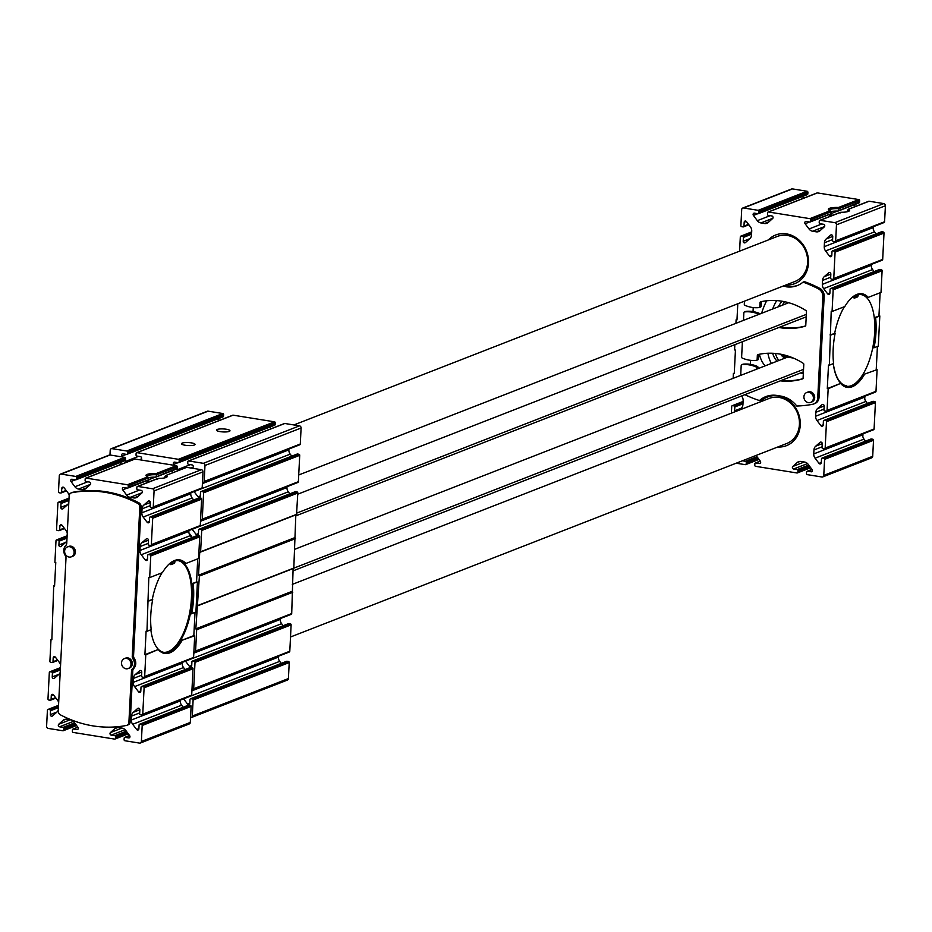 <?xml version="1.0" encoding="UTF-8"?>
<svg xmlns="http://www.w3.org/2000/svg" width="932" height="932" viewBox="0 0 932 932"><rect width="100%" height="100%" fill="white"/><g stroke="black" fill="none" stroke-linecap="round" stroke-linejoin="round"><path stroke-width="1.4" d="M821.803 223.983L809.023 228.981L805.108 223.727A1.456 1.27 -111.3 0 1 806.157 221.466L809.687 222.037A0.967 0.85 -111.3 0 0 810.595 221.234L830.47 213.929L831.216 211.715L830.132 210.737A10.636 2.353 -177.1 0 1 828.595 209.863A10.636 2.353 -177.1 0 1 838.509 207.475L838.986 210.166L837.821 211.063L859.525 202.151L859.595 200.648A0.967 0.85 -111.3 0 0 858.78 199.565L817.422 192.912A0.967 0.85 -111.3 0 0 816.712 193.192M810.595 221.234L810.665 219.731A0.967 0.85 -111.3 0 0 809.85 218.647L768.492 211.995A0.967 0.85 -111.3 0 0 767.584 212.799L767.514 214.313A0.967 0.85 -111.3 0 0 768.329 215.385L771.859 215.956A1.456 1.27 -111.3 0 1 772.651 218.507L768.283 222.422A5.802 5.079 -111.3 0 1 766.919 223.272A5.802 5.079 -111.3 0 1 764.52 223.517L760.908 222.934A5.802 5.079 -111.3 0 1 757.32 220.663L753.417 215.42A1.456 1.27 -111.3 0 1 754.454 213.16L757.984 213.731A0.967 0.85 -111.3 0 0 758.893 212.927L758.974 211.413A0.967 0.85 -111.3 0 0 758.159 210.329L743.515 207.976A1.934 1.689 -111.3 0 0 741.697 209.584L740.882 225.602A0.967 0.85 -111.3 0 0 741.697 226.686L743.072 226.907A0.967 0.85 -111.3 0 0 743.981 226.103L744.179 222.235A1.456 1.27 -111.3 0 1 746.427 221.583L750.388 226.791A5.802 5.079 -111.3 0 1 751.728 231.054L751.518 234.992A5.802 5.079 -111.3 0 1 749.782 238.767L745.367 242.623A1.456 1.27 -111.3 0 1 743.212 241.26L743.41 237.404A0.967 0.85 -111.3 0 0 742.594 236.32L741.22 236.099A0.967 0.85 -111.3 0 0 740.311 236.903L739.589 251.151M858.617 202.955A0.967 0.85 -111.3 0 0 859.525 202.151M831.985 211.401A9.67 2.144 -177.1 0 1 837.821 211.063M809.023 228.981A5.802 5.079 -111.3 0 0 812.611 231.241L816.222 231.823A5.802 5.079 -111.3 0 0 818.611 231.579A5.802 5.079 -111.3 0 0 819.985 230.74L824.354 226.826A1.456 1.27 -111.3 0 0 823.55 224.274L820.02 223.703A0.967 0.85 -111.3 0 1 819.205 222.62L819.286 221.117A0.967 0.85 -111.3 0 1 820.195 220.313L834.839 222.666A1.934 1.689 -111.3 0 1 836.47 224.822L835.654 240.84A0.967 0.85 -111.3 0 1 834.746 241.644L833.371 241.423A0.967 0.85 -111.3 0 1 832.556 240.34L832.754 236.483A1.456 1.27 -111.3 0 0 830.598 235.12L826.183 238.976A5.802 5.079 -111.3 0 0 824.447 242.751L824.249 246.689A5.802 5.079 -111.3 0 0 825.577 250.953L829.538 256.16A1.456 1.27 -111.3 0 0 831.787 255.508L831.985 251.64A0.967 0.85 -111.3 0 1 832.893 250.836L834.268 251.058A0.967 0.85 -111.3 0 1 835.084 252.141L833.756 278.517A0.967 0.85 -111.3 0 1 832.835 279.32L831.461 279.099A0.967 0.85 -111.3 0 1 830.645 278.016L830.843 274.159A1.456 1.27 -111.3 0 0 828.699 272.796L824.272 276.653A5.802 5.079 -111.3 0 0 822.537 280.427L822.339 284.365A5.802 5.079 -111.3 0 0 823.667 288.64L827.628 293.836A1.456 1.27 -111.3 0 0 829.876 293.184L830.074 289.328A0.967 0.85 -111.3 0 1 830.983 288.524L832.369 288.745A0.967 0.85 -111.3 0 1 833.173 289.817L832.078 311.486L844.823 306.523A47.392 20.434 -80.9 0 1 851.557 297.914A47.392 20.434 -80.9 0 1 868.263 297.378L866.585 297.553A46.425 20.015 -80.9 0 1 874.263 317.649L875.591 317.602A47.392 20.434 -80.9 0 1 874.053 347.752L872.736 347.787A46.425 20.015 -80.9 0 1 862.671 374.792L877.094 369.643L862.671 374.792A46.425 20.015 -80.9 0 1 846.361 386.267A46.425 20.015 -80.9 0 1 840.862 383.297L827.301 388.586L828.501 365.041L829.364 365.181L831.216 311.346L832.078 311.486M883.676 222.562A0.967 0.85 -111.3 0 0 884.584 221.758L885.4 205.751A1.934 1.689 -111.3 0 0 883.769 203.584L869.125 201.23A0.967 0.85 -111.3 0 0 868.729 201.265L848.19 209.281L847.293 211.669M869.125 201.23L848.504 209.269A10.636 2.353 2.9 0 1 849.297 210.912A10.636 2.353 2.9 0 1 840.815 212.275L840.128 212.985M812.098 471.394L807.485 471.254A0.967 0.85 -111.3 0 0 806.576 472.058L806.495 473.561A0.967 0.85 -111.3 0 0 807.31 474.644L821.954 476.998A1.934 1.689 -111.3 0 0 823.772 475.39L824.587 459.371A0.967 0.85 -111.3 0 0 823.772 458.299L822.397 458.078A0.967 0.85 -111.3 0 0 821.488 458.882L821.29 462.738A1.456 1.27 -111.3 0 1 819.042 463.39L815.081 458.195A5.802 5.079 -111.3 0 1 813.741 453.919L813.951 449.981A5.802 5.079 -111.3 0 1 815.686 446.207L820.102 442.351A1.456 1.27 -111.3 0 1 822.257 443.714L822.059 447.57A0.967 0.85 -111.3 0 0 822.874 448.653L824.249 448.875A0.967 0.85 -111.3 0 0 825.158 448.071L826.498 421.695A0.967 0.85 -111.3 0 0 825.682 420.612L824.307 420.39A0.967 0.85 -111.3 0 0 823.399 421.194L823.201 425.062A1.456 1.27 -111.3 0 1 820.952 425.714L816.991 420.507A5.802 5.079 -111.3 0 1 815.651 416.243L815.849 412.293A5.802 5.079 -111.3 0 1 817.597 408.531L822.012 404.674A1.456 1.27 -111.3 0 1 824.168 406.037L823.97 409.894A0.967 0.85 -111.3 0 0 824.785 410.977L826.16 411.198A0.967 0.85 -111.3 0 0 827.068 410.395L828.164 388.726L827.301 388.586M811.015 471.813A1.456 1.27 -111.3 0 0 812.052 469.553L808.149 464.311A5.802 5.079 -111.3 0 0 804.561 462.039L800.949 461.457A5.802 5.079 -111.3 0 0 798.549 461.701A5.802 5.079 -111.3 0 0 797.186 462.552L792.817 466.466A1.456 1.27 -111.3 0 0 793.61 469.017L797.14 469.588A0.967 0.85 -111.3 0 1 797.955 470.672L797.885 472.175A0.967 0.85 -111.3 0 1 796.977 472.978L755.619 466.326A0.967 0.85 -111.3 0 1 754.803 465.243L754.873 463.74A0.967 0.85 -111.3 0 1 755.782 462.936L759.324 463.507A1.456 1.27 -111.3 0 0 760.361 461.247L756.446 456.004A5.802 5.079 -111.3 0 0 756.015 455.468M157.729 479.095L158.417 478.372A10.636 2.353 2.9 0 0 166.898 477.021A10.636 2.353 2.9 0 0 166.106 475.378L186.33 467.375A0.967 0.85 -111.3 0 0 186.004 467.619M201.277 488.671A0.967 0.85 -111.3 0 0 202.186 487.867L203.001 471.848A1.934 1.689 -111.3 0 0 201.37 469.693L186.726 467.34L166.106 475.378L164.976 476.264L164.894 477.778M58.297 709.998A5.802 5.079 -111.3 0 1 56.887 712.106L52.472 715.962A1.456 1.27 -111.3 0 1 50.316 714.599L50.514 710.743A0.967 0.85 -111.3 0 0 49.699 709.66L48.324 709.438A0.967 0.85 -111.3 0 0 47.416 710.242L46.6 726.249A1.934 1.689 -111.3 0 0 48.231 728.416L62.875 730.77A0.967 0.85 -111.3 0 0 63.784 729.966L63.865 728.463A0.967 0.85 -111.3 0 0 63.05 727.379L59.52 726.809A1.456 1.27 -111.3 0 1 58.716 724.257L63.085 720.343A5.802 5.079 -111.3 0 1 64.459 719.504A5.802 5.079 -111.3 0 1 66.848 719.259L70.459 719.83A5.802 5.079 -111.3 0 1 74.047 722.102L77.962 727.356A1.456 1.27 -111.3 0 1 76.913 729.605L73.383 729.045A0.967 0.85 -111.3 0 0 72.475 729.849L72.405 731.352A0.967 0.85 -111.3 0 0 73.22 732.436L114.578 739.088A0.967 0.85 -111.3 0 0 115.486 738.284L115.556 736.769A0.967 0.85 -111.3 0 0 114.741 735.697L111.211 735.127A1.456 1.27 -111.3 0 1 110.419 732.575L114.787 728.661A5.802 5.079 -111.3 0 1 116.151 727.81A5.802 5.079 -111.3 0 1 118.55 727.566L122.162 728.148A5.802 5.079 -111.3 0 1 125.75 730.42L129.653 735.663A1.456 1.27 -111.3 0 1 128.616 737.923L125.086 737.352A0.967 0.85 -111.3 0 0 124.177 738.156L124.096 739.67A0.967 0.85 -111.3 0 0 124.911 740.742L139.555 743.107A1.934 1.689 -111.3 0 0 141.373 741.499L142.188 725.48A0.967 0.85 -111.3 0 0 141.373 724.397L139.998 724.176A0.967 0.85 -111.3 0 0 139.089 724.979L138.891 728.847A1.456 1.27 -111.3 0 1 136.643 729.5L132.682 724.292A5.802 5.079 -111.3 0 1 131.342 720.028L131.552 716.079A5.802 5.079 -111.3 0 1 133.288 712.316L137.703 708.46A1.456 1.27 -111.3 0 1 139.858 709.811L139.66 713.679A0.967 0.85 -111.3 0 0 140.476 714.762L141.85 714.984A0.967 0.85 -111.3 0 0 142.759 714.18L144.099 687.804A0.967 0.85 -111.3 0 0 143.283 686.721L141.909 686.5A0.967 0.85 -111.3 0 0 141 687.303L140.802 691.171A1.456 1.27 -111.3 0 1 138.553 691.812L134.592 686.616A5.802 5.079 -111.3 0 1 133.253 682.352L133.451 678.403A5.802 5.079 -111.3 0 1 135.198 674.628L139.614 670.784A1.456 1.27 -111.3 0 1 141.769 672.135L141.571 676.003A0.967 0.85 -111.3 0 0 142.386 677.086L143.761 677.308A0.967 0.85 -111.3 0 0 144.67 676.504L145.765 654.835L144.903 654.695L146.103 631.15L146.965 631.29L148.817 577.456L149.679 577.595L150.774 555.926A0.967 0.85 -111.3 0 0 149.959 554.843L148.584 554.622A0.967 0.85 -111.3 0 0 147.675 555.425L147.477 559.293A1.456 1.27 -111.3 0 1 145.229 559.946L141.268 554.738A5.802 5.079 -111.3 0 1 139.94 550.474L140.138 546.525A5.802 5.079 -111.3 0 1 141.874 542.762L146.289 538.906A1.456 1.27 -111.3 0 1 148.444 540.269L148.246 544.125A0.967 0.85 -111.3 0 0 149.062 545.208L150.436 545.43A0.967 0.85 -111.3 0 0 151.345 544.626L152.685 518.25A0.967 0.85 -111.3 0 0 151.869 517.167L150.495 516.945A0.967 0.85 -111.3 0 0 149.586 517.749L149.388 521.617A1.456 1.27 -111.3 0 1 147.139 522.269L143.179 517.062A5.802 5.079 -111.3 0 1 141.839 512.798L142.048 508.849A5.802 5.079 -111.3 0 1 143.784 505.074L148.2 501.23A1.456 1.27 -111.3 0 1 150.355 502.581L150.157 506.449A0.967 0.85 -111.3 0 0 150.972 507.532L152.347 507.754A0.967 0.85 -111.3 0 0 153.256 506.95L154.071 490.931A1.934 1.689 -111.3 0 0 152.44 488.776L137.796 486.411A0.967 0.85 -111.3 0 0 136.888 487.215L136.806 488.729A0.967 0.85 -111.3 0 0 137.621 489.813L141.151 490.372A1.456 1.27 -111.3 0 1 141.955 492.935L137.587 496.849A5.802 5.079 -111.3 0 1 136.212 497.688A5.802 5.079 -111.3 0 1 133.824 497.933L130.212 497.35L142.153 492.69M69.189 495.509A5.802 5.079 -111.3 0 0 67.989 492.888L64.028 487.692A1.456 1.27 -111.3 0 0 61.78 488.345L61.582 492.201A0.967 0.85 -111.3 0 1 60.673 493.005L59.298 492.783A0.967 0.85 -111.3 0 1 58.483 491.7L59.298 475.693A1.934 1.689 -111.3 0 1 61.116 474.085L75.76 476.438A0.967 0.85 -111.3 0 1 76.575 477.522L76.494 479.025A0.967 0.85 -111.3 0 1 75.585 479.829L72.055 479.258A1.456 1.27 -111.3 0 0 71.018 481.518L74.921 486.772A5.802 5.079 -111.3 0 0 78.509 489.044L82.121 489.615A5.802 5.079 -111.3 0 0 84.521 489.37A5.802 5.079 -111.3 0 0 85.884 488.531L90.253 484.617A1.456 1.27 -111.3 0 0 89.46 482.065L85.93 481.495A0.967 0.85 -111.3 0 1 85.115 480.411L85.185 478.908A0.967 0.85 -111.3 0 1 86.094 478.104L127.451 484.757A0.967 0.85 -111.3 0 1 128.267 485.828L128.197 487.343A0.967 0.85 -111.3 0 1 127.288 488.147L123.746 487.576A1.456 1.27 -111.3 0 0 122.709 489.836L126.624 495.078A5.802 5.079 -111.3 0 0 130.212 497.35M176.218 469.064A0.967 0.85 -111.3 0 0 177.127 468.26L155.423 477.172L156.576 476.275L156.11 473.584L176.381 465.674L135.024 459.022A0.967 0.85 -111.3 0 0 134.313 459.301M128.197 487.343L148.071 480.038L148.817 477.825L147.734 476.846A10.636 2.353 -177.1 0 1 146.196 475.972A10.636 2.353 -177.1 0 1 156.11 473.584M177.127 468.26L177.196 466.757A0.967 0.85 -111.3 0 0 176.381 465.674M67.255 533.092A5.802 5.079 -111.3 0 0 66.079 530.564L62.118 525.368A1.456 1.27 -111.3 0 0 59.869 526.021L59.671 529.877A0.967 0.85 -111.3 0 1 58.763 530.681L57.388 530.459A0.967 0.85 -111.3 0 1 56.572 529.388L57.912 503.012A0.967 0.85 -111.3 0 1 58.821 502.208L60.196 502.43A0.967 0.85 -111.3 0 1 61.011 503.513L60.813 507.369A1.456 1.27 -111.3 0 0 62.968 508.732L67.384 504.876A5.802 5.079 -111.3 0 0 68.793 502.767M60.58 664.97A5.802 5.079 -111.3 0 0 59.403 662.442L55.442 657.246A1.456 1.27 -111.3 0 0 53.194 657.899L52.996 661.755A0.967 0.85 -111.3 0 1 52.087 662.559L50.701 662.337A0.967 0.85 -111.3 0 1 49.897 661.254L50.992 639.597L51.854 639.736L53.707 585.902L54.569 586.042L55.769 562.497L54.906 562.357L56.002 540.688A0.967 0.85 -111.3 0 1 56.91 539.884L58.285 540.106A0.967 0.85 -111.3 0 1 59.1 541.189L58.902 545.045A1.456 1.27 -111.3 0 0 61.058 546.408L65.473 542.552A5.802 5.079 -111.3 0 0 66.894 540.443M58.669 702.646A5.802 5.079 -111.3 0 0 57.493 700.118L53.532 694.923A1.456 1.27 -111.3 0 0 51.283 695.575L51.085 699.431A0.967 0.85 -111.3 0 1 50.177 700.235L48.802 700.014A0.967 0.85 -111.3 0 1 47.986 698.942L49.314 672.566A0.967 0.85 -111.3 0 1 50.235 671.762L51.609 671.984A0.967 0.85 -111.3 0 1 52.425 673.055L52.227 676.923A1.456 1.27 -111.3 0 0 54.371 678.286L58.798 674.43A5.802 5.079 -111.3 0 0 60.207 672.322M132.251 656.291L139.8 507.311A3.868 3.378 -111.3 0 0 137.598 503.338A118.97 104.046 -111.3 0 0 71.694 492.748A3.868 3.378 -111.3 0 0 69.143 495.94L66.754 543.193A3.868 3.378 -111.3 0 1 65.764 545.546A7.736 6.769 -111.3 0 0 65.252 555.519A3.868 3.378 -111.3 0 1 65.997 558.152L58.25 710.906A3.868 3.378 -111.3 0 0 60.452 714.867A118.97 104.046 -111.3 0 0 126.344 725.469A3.868 3.378 -111.3 0 0 128.907 722.265L131.494 671.238A3.868 3.378 -111.3 0 1 132.484 668.885A7.736 6.769 -111.3 0 0 132.985 658.924A3.868 3.378 -111.3 0 1 132.251 656.291L133.556 655.779L141.105 506.798A3.868 3.378 -111.3 0 0 138.915 502.826A118.97 104.046 -111.3 0 0 73.011 492.236A3.868 3.378 -111.3 0 0 72.009 492.62M133.556 655.779A3.868 3.378 -111.3 0 0 134.29 658.411A7.736 6.769 -111.3 0 1 133.789 668.384A3.868 3.378 -111.3 0 0 132.798 670.737L130.212 721.752A3.868 3.378 -111.3 0 1 127.661 724.956M879.191 269.721A0.967 0.85 -111.3 0 1 879.913 269.441L881.299 269.663A0.967 0.85 -111.3 0 1 882.103 270.746L881.008 292.403L868.263 297.378M829.364 365.181L833.592 363.527A47.392 20.434 -80.9 0 1 835.119 333.388L830.028 334.903M834.723 333.062A46.425 20.015 -80.9 0 1 844.392 306.686M835.119 333.388L830.89 335.031M874.053 347.752L878.293 346.098L879.82 315.96L874.263 317.649A46.425 20.015 -80.9 0 1 874.694 332.246A46.425 20.015 -80.9 0 1 872.736 347.787M879.82 315.96L875.591 317.602M876.231 369.503L877.408 346.448M833.255 363.666A46.425 20.015 -80.9 0 0 840.862 383.297L828.164 388.726M734.276 373.138L733.391 373.487L733.146 378.334M734.847 344.654L734.579 349.943L735.441 350.083L734.253 373.627L733.391 373.487M736.991 319.455L736.105 319.793L735.931 323.322M737.794 303.762L736.967 319.932L736.105 319.793M803.337 373.452L800.46 372.986M53.707 585.902L54.592 585.552M50.992 639.597L51.877 639.247M192.691 658.225A0.967 0.85 -111.3 0 0 193.6 657.421L194.695 635.752L180.272 640.901L193.833 635.612L195.009 612.545M194.695 635.752L193.833 635.612M144.903 654.695L158.463 649.406L145.765 654.835M190.338 613.897L195.895 612.207L197.421 582.057L191.864 583.758A46.425 20.015 -80.9 0 1 192.295 598.356A46.425 20.015 -80.9 0 1 190.338 613.897A46.425 20.015 -80.9 0 1 180.272 640.901A46.425 20.015 -80.9 0 1 163.962 652.377A46.425 20.015 -80.9 0 1 158.463 649.406A46.425 20.015 -80.9 0 1 150.844 629.764M146.965 631.29L151.194 629.636A47.392 20.434 -80.9 0 1 152.72 599.497L148.491 601.14M197.421 582.057L196.559 581.918L197.724 558.862M168.75 564.396A46.425 20.015 -80.9 0 1 178.699 560.691A46.425 20.015 -80.9 0 1 184.186 563.662A46.425 20.015 -80.9 0 1 191.864 583.758L196.559 581.918M147.629 601L152.72 599.497M149.679 577.595L162.424 572.621A47.392 20.434 -80.9 0 1 169.158 564.023A47.392 20.434 -80.9 0 1 185.864 563.487L198.609 558.513L199.704 536.844A0.967 0.85 -111.3 0 0 198.889 535.772L197.514 535.551A0.967 0.85 -111.3 0 0 196.792 535.83M184.186 563.662L185.864 563.487M124.515 460.746A0.967 0.85 -111.3 0 0 125.424 459.942L125.505 458.439A0.967 0.85 -111.3 0 0 124.69 457.356L110.046 455.002A1.934 1.689 -111.3 0 0 109.242 455.084L60.312 474.167M188.485 724.024A1.934 1.689 -111.3 0 0 190.303 722.417L191.118 706.398A0.967 0.85 -111.3 0 0 190.303 705.314L188.928 705.093A0.967 0.85 -111.3 0 0 188.206 705.384M183.15 707.237L181.612 705.209A5.802 5.079 -111.3 0 1 180.272 700.946L180.319 700.095M190.78 695.901A0.967 0.85 -111.3 0 0 191.689 695.097L193.029 668.722A0.967 0.85 -111.3 0 0 192.213 667.638L190.839 667.417A0.967 0.85 -111.3 0 0 190.116 667.696M185.06 669.56L183.522 667.533A5.802 5.079 -111.3 0 1 182.183 663.269L182.229 662.419M181.95 640.727A47.392 20.434 -80.9 0 1 158.51 649.86M193.18 583.712A47.392 20.434 -80.9 0 1 191.654 613.85M152.324 599.171A46.425 20.015 -80.9 0 1 161.993 572.796M191.736 537.682L190.198 535.667A5.802 5.079 -111.3 0 1 188.87 531.391L188.905 530.541M199.366 526.347A0.967 0.85 -111.3 0 0 200.275 525.543L201.615 499.168A0.967 0.85 -111.3 0 0 200.799 498.084L199.425 497.863A0.967 0.85 -111.3 0 0 198.702 498.142M193.646 500.006L192.109 497.979A5.802 5.079 -111.3 0 1 190.769 493.715L190.815 492.865M146.534 482.893L147.675 480.9L150.518 481.343M172.991 472.571L171.756 470.916M155.423 477.172A9.67 2.144 2.9 0 0 149.586 477.499M121.3 464.264L120.065 462.598M290.516 636.999L786.666 443.527A24.185 21.145 -111.3 0 0 797.582 413.307A24.185 21.145 -111.3 0 0 769.086 398.465L292.31 584.387M777.754 446.999A26.119 22.846 -111.3 0 0 798.281 413.039A26.119 22.846 -111.3 0 0 760.186 401.937M806.914 194.648A0.967 0.85 -111.3 0 0 807.823 193.844L807.904 192.33A0.967 0.85 -111.3 0 0 807.089 191.258L792.445 188.893A1.934 1.689 -111.3 0 0 791.641 188.975L742.711 208.057M803.699 198.155L802.464 196.501M855.401 206.473L854.155 204.807M876.045 233.897L874.507 231.882A5.802 5.079 -111.3 0 1 873.179 227.606L873.214 226.756M881.765 260.238A0.967 0.85 -111.3 0 0 882.686 259.434L884.014 233.058A0.967 0.85 -111.3 0 0 883.198 231.986L881.823 231.765A0.967 0.85 -111.3 0 0 881.101 232.045M874.134 271.573L872.597 269.558A5.802 5.079 -111.3 0 1 871.269 265.294L871.303 264.432M878.958 315.82L880.123 292.753M875.09 392.116A0.967 0.85 -111.3 0 0 875.998 391.312L877.094 369.643M867.459 403.451L865.921 401.436A5.802 5.079 -111.3 0 1 864.581 397.16L864.628 396.31M873.179 429.792A0.967 0.85 -111.3 0 0 874.088 428.988L875.428 402.612A0.967 0.85 -111.3 0 0 874.612 401.541L873.237 401.319A0.967 0.85 -111.3 0 0 872.515 401.599M865.548 441.127L864.011 439.112A5.802 5.079 -111.3 0 1 862.671 434.836L862.717 433.986M870.884 457.915A1.934 1.689 -111.3 0 0 872.702 456.307L873.517 440.3A0.967 0.85 -111.3 0 0 872.702 439.217L871.327 438.995A0.967 0.85 -111.3 0 0 870.605 439.275M832.928 215.234L830.074 214.791L828.944 216.783M840.909 383.763A47.392 20.434 99.1 0 0 864.36 374.617M736.187 463.204L745.274 464.66A0.967 0.85 -111.3 0 0 746.183 463.856L746.264 462.354A0.967 0.85 -111.3 0 0 745.449 461.27L742.396 460.781M741.324 408.204L734.626 410.814L734.824 406.958A0.967 0.85 -111.3 0 0 734.008 405.874L732.634 405.653A0.967 0.85 -111.3 0 0 731.725 406.457L731.375 413.167M734.626 410.814A1.456 1.27 -111.3 0 0 734.894 411.804M741.523 395.972L741.802 396.333A5.802 5.079 -111.3 0 1 743.13 400.609L742.932 404.546A5.802 5.079 -111.3 0 1 741.196 408.321L739.076 410.173M765.277 365.798A40.624 17.522 -80.9 0 1 759.37 354.253M761.607 313.315A40.624 17.522 -80.9 0 1 766.675 300.78M753.231 307.572L753.033 311.591A32.888 28.764 -111.3 0 0 745.88 311.405A0.967 0.85 -111.3 0 0 745.518 311.544M750.563 360.323L750.353 364.342A32.888 28.764 -111.3 0 0 743.212 364.156A0.967 0.85 -111.3 0 0 742.851 364.296M298.718 474.982L794.868 281.511A24.185 21.145 -111.3 0 0 807.298 256.801A24.185 21.145 -111.3 0 0 787.272 235.423A24.185 21.145 -111.3 0 0 777.3 236.448L293.906 424.945M768.387 239.92A26.119 22.846 68.7 0 1 786.503 233.885A26.119 22.846 68.7 0 1 808.51 261.939A26.119 22.846 68.7 0 1 785.956 284.982M782.74 286.229L787.319 286.252L784.057 285.716M787.319 286.252A27.086 23.684 -111.3 0 0 797.839 285.343M744.854 394.679A130.573 114.205 -111.3 0 0 759.463 400.55A27.086 23.684 -111.3 0 1 765.848 396.613A27.086 23.684 -111.3 0 1 777.032 395.471L780.48 396.03A27.086 23.684 -111.3 0 1 796.778 406.026A130.573 114.205 -111.3 0 0 812.587 404.302A7.736 6.769 -111.3 0 0 813.648 403.999L814.964 403.486A7.736 6.769 -111.3 0 0 819.042 397.382L824.168 296.294A7.736 6.769 -111.3 0 0 819.752 288.349A130.573 114.205 -111.3 0 0 804.363 281.615L803.058 282.128A27.086 23.684 -111.3 0 1 797.186 285.611A27.086 23.684 -111.3 0 1 786.014 286.753M766.512 396.368A27.086 23.684 -111.3 0 0 760.78 400.038L759.463 400.55M851.149 298.287A46.425 20.015 -80.9 0 1 861.098 294.594A46.425 20.015 -80.9 0 1 866.585 297.553M846.687 385.836A46.425 20.015 -80.9 0 1 845.079 385.965M776.647 300.593A40.624 17.522 99.1 0 0 772.64 309.005M767.875 353.251A40.624 17.522 99.1 0 0 771.358 363.433M781.808 354.428A26.981 11.638 99.1 0 0 785.594 356.805L793.307 358.051M780.632 354.195A28.053 12.093 99.1 0 0 785.594 357.876M775.377 353.449A33.855 14.597 99.1 0 0 778.884 360.498M784.744 301.735A33.855 14.597 99.1 0 0 782.263 305.253M772.628 353.263A33.855 14.597 99.1 0 0 777.137 361.173M781.971 301.211A33.855 14.597 99.1 0 0 778.278 306.814M788.74 302.725L297.751 494.193M806.331 314.375L296.795 513.078M806.203 316.833L295.782 515.874M294.955 549.204L787.552 357.119M293.988 568.089L803.535 369.387M292.998 570.885L803.419 371.833M760.291 313.828A0.967 0.85 -111.3 0 0 760.081 313.688A32.888 28.764 -111.3 0 0 753.033 311.591M780.224 326.957A69.644 60.906 -111.3 0 0 805.563 325.944M761.479 301.618A0.967 0.85 -111.3 0 0 761.327 302.085L761.118 306.267A0.967 0.85 -111.3 0 1 760.419 307.071L759.463 307.443M757.961 368.653L758.019 367.464A0.967 0.85 -111.3 0 0 757.413 366.439A32.888 28.764 -111.3 0 0 750.353 364.342M781.633 380.338A69.644 60.906 -111.3 0 0 802.883 378.695M758.811 354.37A0.967 0.85 -111.3 0 0 758.66 354.836L758.45 359.018A0.967 0.85 -111.3 0 1 757.751 359.822L756.796 360.195M813.648 403.999A7.736 6.769 -111.3 0 0 817.737 397.894L822.851 296.795A7.736 6.769 -111.3 0 0 818.436 288.862A130.573 114.205 -111.3 0 0 803.058 282.128M756.644 369.165L756.702 367.977A0.967 0.85 -111.3 0 0 756.097 366.952A32.888 28.764 -111.3 0 0 741.895 364.668A0.967 0.85 -111.3 0 0 741.196 365.484L740.695 375.386M780.329 380.839A69.644 60.906 -111.3 0 0 802.534 378.928A0.967 0.85 -111.3 0 0 803.093 378.147L803.792 364.307A0.967 0.85 -111.3 0 0 803.314 363.363A69.644 60.906 -111.3 0 0 757.961 354.556A0.967 0.85 -111.3 0 0 757.343 355.348L758.66 354.836M742.396 341.706L741.627 357.026A0.967 0.85 -111.3 0 0 742.233 358.051A32.888 28.764 -111.3 0 0 756.434 360.335A0.967 0.85 -111.3 0 0 757.134 359.519L757.343 355.348M758.986 314.329A0.967 0.85 -111.3 0 0 758.776 314.2A32.888 28.764 -111.3 0 0 744.563 311.917A0.967 0.85 -111.3 0 0 743.864 312.733L743.48 320.375M778.907 327.47A69.644 60.906 -111.3 0 0 805.201 326.177A0.967 0.85 -111.3 0 0 805.772 325.396L806.471 311.568A0.967 0.85 -111.3 0 0 805.994 310.612A69.644 60.906 -111.3 0 0 760.629 301.805A0.967 0.85 -111.3 0 0 760.023 302.597L761.327 302.085M744.458 301.164L744.295 304.286A0.967 0.85 -111.3 0 0 744.901 305.3A32.888 28.764 -111.3 0 0 759.102 307.583A0.967 0.85 -111.3 0 0 759.801 306.779L760.023 302.597M806.716 392.523L808.032 392.011A5.324 4.648 68.7 0 1 810.223 391.79A5.324 4.648 68.7 0 1 814.626 396.496A5.324 4.648 68.7 0 1 811.889 401.925L810.584 402.438A5.324 4.648 68.7 0 1 804.316 399.164A5.324 4.648 68.7 0 1 806.716 392.523A5.324 4.648 68.7 0 1 808.918 392.302A5.324 4.648 68.7 0 1 813.321 396.997A5.324 4.648 68.7 0 1 810.584 402.438M124.317 658.633L125.634 658.12A5.324 4.648 68.7 0 1 127.824 657.899A5.324 4.648 68.7 0 1 132.227 662.594A5.324 4.648 68.7 0 1 129.49 668.034L128.185 668.547A5.324 4.648 68.7 0 1 121.917 665.273A5.324 4.648 68.7 0 1 124.317 658.633A5.324 4.648 68.7 0 1 126.507 658.4A5.324 4.648 68.7 0 1 130.923 663.106A5.324 4.648 68.7 0 1 128.185 668.547M67.43 546.921L68.747 546.408A5.324 4.648 68.7 0 1 70.937 546.187A5.324 4.648 68.7 0 1 75.352 550.894A5.324 4.648 68.7 0 1 72.614 556.322L71.298 556.835A5.324 4.648 68.7 0 1 65.03 553.573A5.324 4.648 68.7 0 1 67.43 546.921A5.324 4.648 68.7 0 1 69.632 546.7A5.324 4.648 68.7 0 1 74.036 551.394A5.324 4.648 68.7 0 1 71.298 556.835M862.811 436.491A3.868 3.378 -111.3 0 0 862.857 436.06L862.962 433.893M864.745 398.908L864.873 396.217M871.42 267.03L871.56 264.339M873.331 229.354L873.459 226.662M177.196 466.757L156.658 474.761A9.67 2.144 2.9 0 0 146.872 476.415A9.67 2.144 2.9 0 0 146.86 476.45M166.187 477.429A9.67 2.144 2.9 0 0 166.187 477.394A9.67 2.144 2.9 0 0 164.976 476.264M847.374 210.166A9.67 2.144 -177.1 0 1 848.586 211.284A9.67 2.144 -177.1 0 1 848.586 211.331M829.27 210.352A9.67 2.144 -177.1 0 1 829.27 210.306A9.67 2.144 -177.1 0 1 839.056 208.663L859.595 200.648M163.531 652.295A46.425 20.015 99.1 0 0 190.233 609.575A46.425 20.015 99.1 0 0 178.268 560.633M175.065 560.866L174.843 562.217L173.142 561.518M174.366 563.324L170.474 563.895L170.871 564.687L174.366 563.324L174.843 562.217M172.641 563.045L173.119 561.938M170.474 563.918L170.521 563.01M843.332 385.196A46.425 20.015 99.1 0 0 844.648 385.51L846.373 385.79A46.425 20.015 99.1 0 1 833.324 363.631M858.256 294.594L858.116 295.77L856.415 295.071M853.805 296.318L854.143 298.24L857.638 296.877L858.116 295.77M857.638 296.877L855.914 296.597L856.392 295.491M855.914 296.597L853.747 297.448M284.109 423.769A0.967 0.85 68.7 0 1 284.819 423.489L299.475 425.842A1.934 1.689 68.7 0 1 301.094 428.009L300.29 444.016A0.967 0.85 68.7 0 1 299.382 444.82M192.074 468.19L192.866 467.48A1.456 1.27 68.7 0 0 192.074 464.928L188.544 464.357A0.967 0.85 68.7 0 1 187.728 463.274L187.798 461.771A0.967 0.85 68.7 0 1 188.707 460.967L203.362 463.32A1.934 1.689 68.7 0 1 204.982 465.487L204.178 481.495A0.967 0.85 68.7 0 1 203.269 482.298L202.477 482.17M288.92 449.014L288.873 449.865A5.802 5.079 68.7 0 0 290.202 454.14L291.751 456.156M200.566 519.858L201.359 519.986A0.967 0.85 68.7 0 0 202.267 519.182L203.607 492.807A0.967 0.85 68.7 0 0 202.792 491.723L201.417 491.502A0.967 0.85 68.7 0 0 200.496 492.306L200.31 496.162A1.456 1.27 68.7 0 1 198.05 496.814L194.089 491.618A5.802 5.079 68.7 0 1 194.077 491.595M296.807 454.303A0.967 0.85 68.7 0 1 297.529 454.024L298.904 454.245A0.967 0.85 68.7 0 1 299.72 455.317L298.38 481.693A0.967 0.85 68.7 0 1 297.471 482.496M287.009 486.69L286.963 487.553A5.802 5.079 68.7 0 0 288.303 491.816L289.84 493.832M193.891 651.724L194.683 651.852A0.967 0.85 68.7 0 0 195.592 651.049L196.664 629.764L195.837 628.867L199.39 576.069L198.563 575.184L199.716 552.385L200.613 551.767L201.696 530.483A0.967 0.85 68.7 0 0 200.881 529.399L199.506 529.178A0.967 0.85 68.7 0 0 198.598 529.982L198.4 533.85A1.456 1.27 68.7 0 1 196.151 534.49L192.19 529.294A5.802 5.079 68.7 0 1 192.167 529.271M294.896 491.98A0.967 0.85 68.7 0 1 295.619 491.7L296.993 491.921A0.967 0.85 68.7 0 1 297.809 493.005L296.527 514.592L200.543 551.977M199.716 552.385L295.828 514.86M295.828 514.907L293.801 568.287L197.817 605.672M197.001 606.08L293.114 568.555L291.704 613.571A0.967 0.85 68.7 0 1 290.796 614.374M280.322 618.568L280.287 619.419A5.802 5.079 68.7 0 0 281.615 623.694L283.153 625.71M191.98 689.412L192.773 689.529A0.967 0.85 68.7 0 0 193.681 688.736L195.009 662.361A0.967 0.85 68.7 0 0 194.206 661.277L192.819 661.056A0.967 0.85 68.7 0 0 191.91 661.86L191.712 665.716A1.456 1.27 68.7 0 1 189.464 666.368L185.503 661.172A5.802 5.079 68.7 0 1 185.491 661.149M288.209 623.858A0.967 0.85 68.7 0 1 288.932 623.578L290.318 623.799A0.967 0.85 68.7 0 1 291.122 624.871L289.794 651.247A0.967 0.85 68.7 0 1 288.885 652.051M278.423 656.245L278.377 657.107A5.802 5.079 68.7 0 0 279.705 661.371L281.243 663.386M279.705 661.371L183.592 698.849A5.802 5.079 68.7 0 1 183.581 698.825L187.553 704.044L189.825 703.171M190.547 717.663A1.934 1.689 68.7 0 0 192.295 716.044L193.11 700.037A0.967 0.85 68.7 0 0 192.295 698.953L190.909 698.732A0.967 0.85 68.7 0 0 190 699.536L189.813 703.392A1.456 1.27 68.7 0 1 187.553 704.044M286.31 661.534A0.967 0.85 68.7 0 1 287.021 661.254L288.407 661.475A0.967 0.85 68.7 0 1 289.223 662.559L288.407 678.566A1.934 1.689 68.7 0 1 287.382 680.092L191.27 717.57M109.964 454.991L110.209 450.249A1.934 1.689 68.7 0 1 112.026 448.642L126.67 450.995A0.967 0.85 68.7 0 1 127.486 452.078L127.416 453.581A0.967 0.85 68.7 0 1 126.507 454.385L122.977 453.814A1.456 1.27 68.7 0 0 121.929 456.074L122.64 457.03M111.234 448.723L207.347 411.245A1.934 1.689 68.7 0 1 208.139 411.163L222.783 413.517A0.967 0.85 68.7 0 1 223.598 414.589L223.529 416.103A0.967 0.85 68.7 0 1 222.62 416.907M218.158 418.759L219.404 420.414M125.226 460.49L125.843 461.317L138.623 456.33M126.612 462.19A5.802 5.079 68.7 0 1 125.843 461.317M140.382 459.884L141.175 459.173A1.456 1.27 68.7 0 0 140.371 456.61L136.841 456.051A0.967 0.85 68.7 0 1 136.025 454.967L136.107 453.465A0.967 0.85 68.7 0 1 137.016 452.661L178.373 459.301A0.967 0.85 68.7 0 1 179.189 460.385L179.107 461.899A0.967 0.85 68.7 0 1 178.198 462.703L174.668 462.132A1.456 1.27 68.7 0 0 173.632 464.392L174.342 465.348M232.406 415.462A0.967 0.85 68.7 0 1 233.128 415.171L274.486 421.823A0.967 0.85 68.7 0 1 275.301 422.907L275.22 424.41A0.967 0.85 68.7 0 1 274.311 425.213M185.212 445.251A6.769 1.503 -177.1 0 1 181.519 443.714A6.769 1.503 -177.1 0 1 188.346 442.56A6.769 1.503 -177.1 0 1 195.033 444.401A6.769 1.503 -177.1 0 1 185.212 445.251M220.162 431.621A6.769 1.503 -177.1 0 1 216.469 430.083A6.769 1.503 -177.1 0 1 223.296 428.93A6.769 1.503 -177.1 0 1 229.983 430.77A6.769 1.503 -177.1 0 1 220.162 431.621M269.861 427.066L271.096 428.732M176.917 468.808L177.534 469.635L190.326 464.649M178.315 470.497A5.802 5.079 68.7 0 1 177.534 469.635M189.091 533.419A7.736 6.769 68.7 0 1 192.05 537.566M858.78 199.565L838.509 207.475M831.216 211.715L810.665 219.731M830.132 210.737L809.85 218.647M837.6 211.063L831.041 213.614M809.512 222.014L805.108 223.727M824.552 226.593L812.611 231.241M820.731 230.064L816.222 231.823M840.815 212.275L820.195 220.313M812.005 469.483L807.485 471.254M800.134 461.398L797.186 462.552M807.52 463.588L793.61 469.017M804.269 461.992L792.817 466.466M808.72 465.08L797.14 469.588M809.524 466.151L797.955 470.672M810.374 467.305L797.885 472.175M137.796 486.411L158.417 478.372M133.824 497.933L138.332 496.173M126.624 495.078L139.404 490.092M122.709 489.836L127.113 488.112M148.642 479.724L155.201 477.161M128.267 485.828L148.817 477.825M127.451 484.757L147.734 476.846M115.486 738.284L127.975 733.402M115.556 736.769L127.125 732.261M114.741 735.697L126.321 731.177M110.419 732.575L121.871 728.102M111.211 735.127L125.121 729.698M114.787 728.661L117.735 727.508M125.086 737.352L129.606 735.593M61.116 474.085L110.046 455.002M75.76 476.438L124.69 457.356M61.582 492.201L66.125 490.43M61.78 488.345L63.877 487.518M60.813 507.369L67.512 504.76M61.011 503.513L68.921 500.426M60.196 502.43L68.991 499.004M58.821 502.208L69.026 498.224M59.671 529.877L64.215 528.118M59.869 526.021L61.978 525.205M58.902 545.045L65.613 542.436M59.1 541.189L67.011 538.102M58.285 540.106L67.081 536.681M56.91 539.884L67.116 535.9M52.996 661.755L57.528 659.984M53.194 657.899L55.291 657.072M52.227 676.923L58.926 674.314M52.425 673.055L60.324 669.98M51.609 671.984L60.394 668.547M50.235 671.762L60.44 667.778M51.085 699.431L55.617 697.672M51.283 695.575L53.38 694.759M50.316 714.599L57.015 711.99M50.514 710.743L58.413 707.656M49.699 709.66L58.495 706.235M48.324 709.438L58.53 705.454M63.784 729.966L76.284 725.096M63.865 728.463L75.422 723.954M63.05 727.379L74.618 722.871M59.52 726.809L73.43 721.391M58.716 724.257L70.18 719.784M63.085 720.343L66.032 719.189M76.913 729.605L77.997 729.185M73.383 729.045L77.904 727.275M128.616 737.923L129.699 737.503M141.373 741.499L190.303 722.417M142.188 725.48L191.118 706.398M141.373 724.397L190.303 705.314M139.998 724.176L188.928 705.093M136.643 729.5L138.903 728.614M132.682 724.292L181.612 705.209M131.342 720.028L180.272 700.946M131.552 716.079L139.695 712.91M133.288 712.316L139.858 709.753M137.703 708.46L138.414 708.18M142.759 714.18L191.689 695.097M144.099 687.804L193.029 668.722M143.283 686.721L192.213 667.638M141.909 686.5L190.839 667.417M138.553 691.812L140.814 690.938M134.592 686.616L183.522 667.533M133.253 682.352L182.183 663.269M133.451 678.403L141.606 675.222M135.198 674.628L141.769 672.065M139.614 670.784L140.324 670.504M144.67 676.504L193.6 657.421M150.774 555.926L199.704 536.844M149.959 554.843L198.889 535.772M148.584 554.622L197.514 535.551M145.229 559.946L147.489 559.06M141.268 554.738L190.198 535.667M139.94 550.474L188.87 531.391M140.138 546.525L148.293 543.356M141.874 542.762L148.444 540.199M146.289 538.906L147 538.626M151.345 544.626L200.275 525.543M152.685 518.25L201.615 499.168M151.869 517.167L200.799 498.084M150.495 516.945L199.425 497.863M147.139 522.269L149.4 521.384M143.179 517.062L192.109 497.979M141.839 512.798L190.769 493.715M142.048 508.849L150.192 505.668M143.784 505.074L150.355 502.511M148.2 501.23L148.91 500.95M153.256 506.95L202.186 487.867M154.071 490.931L203.001 471.848M152.44 488.776L201.37 469.693M86.094 478.104L135.024 459.022M82.121 489.615L86.629 487.855M78.509 489.044L90.462 484.384M74.921 486.772L87.713 481.786M71.018 481.518L75.422 479.805M76.494 479.025L125.424 459.942M76.575 477.522L125.505 458.439M807.904 192.33L758.974 211.413M807.089 191.258L758.159 210.329M807.823 193.844L758.893 212.927M757.821 213.696L753.417 215.42M770.112 215.676L757.32 220.663M772.861 218.274L760.908 222.934M769.04 221.758L764.52 223.517M817.422 192.912L768.492 211.995M883.769 203.584L834.839 222.666M885.4 205.751L836.47 224.822M884.584 221.758L835.654 240.84M831.309 234.841L830.598 235.12M832.754 236.413L826.183 238.976M832.591 239.571L824.447 242.751M873.179 227.606L824.249 246.689M874.507 231.882L825.577 250.953M831.798 255.275L829.538 256.16M881.823 231.765L832.893 250.836M883.198 231.986L834.268 251.058M884.014 233.058L835.084 252.141M882.686 259.434L833.756 278.517M829.398 272.517L828.699 272.796M830.843 274.09L824.272 276.653M830.692 277.247L822.537 280.427M871.269 265.294L822.339 284.365M872.597 269.558L823.667 288.64M829.888 292.951L827.628 293.836M879.913 269.441L830.983 288.524M881.299 269.663L832.369 288.745M882.103 270.746L833.173 289.817M875.998 391.312L827.068 410.395M822.723 404.395L822.012 404.674M824.168 405.968L817.597 408.531M824.005 409.125L815.849 412.293M864.581 397.16L815.651 416.243M865.921 401.436L816.991 420.507M823.212 424.829L820.952 425.714M873.237 401.319L824.307 420.39M874.612 401.541L825.682 420.612M875.428 402.612L826.498 421.695M874.088 428.988L825.158 448.071M820.812 442.071L820.102 442.351M822.257 443.644L815.686 446.207M822.094 446.801L813.951 449.981M862.671 434.836L813.741 453.919M864.011 439.112L815.081 458.195M821.302 462.505L819.042 463.39M871.327 438.995L822.397 458.078M872.702 439.217L823.772 458.299M873.517 440.3L824.587 459.371M872.702 456.307L823.772 475.39M760.302 461.177L755.782 462.936M760.396 463.088L759.324 463.507M757.017 456.762L745.449 461.27M757.821 457.845L746.264 462.354M758.683 458.987L746.183 463.856M743.084 401.575L732.634 405.653M743.049 402.344L734.008 405.874M742.979 403.777L734.824 406.958M751.67 232.021L741.22 236.099M751.635 232.802L742.594 236.32M751.565 234.223L743.41 237.404M749.911 238.65L743.212 241.26M746.287 221.42L744.179 222.235M748.524 224.332L743.981 226.103M792.445 188.893L743.515 207.976M818.436 288.862L819.752 288.349M822.851 296.795L824.168 296.294M817.737 397.894L819.042 397.382M741.895 364.668L743.212 364.156M756.097 366.952L757.413 366.439M756.702 367.977L758.019 367.464M757.134 359.519L758.45 359.018M744.563 311.917L745.88 311.405M758.776 314.2L760.081 313.688M759.801 306.779L761.118 306.267M139.8 507.311L141.105 506.798M132.985 658.924L134.29 658.411M132.484 668.885L133.789 668.384M131.494 671.238L132.798 670.737M128.907 722.265L130.212 721.752M71.694 492.748L73.011 492.236M137.598 503.338L138.915 502.826M174.878 561.635L173.422 561.402M858.151 295.188L856.741 294.955M188.707 460.967L284.819 423.489M203.362 463.32L299.475 425.842M204.982 465.487L301.094 428.009M204.178 481.495L300.29 444.016M202.407 483.592L288.873 449.865M194.089 491.618L290.202 454.14M198.05 496.814L200.322 495.929M201.417 491.502L297.529 454.024M202.792 491.723L298.904 454.245M203.607 492.807L299.72 455.317M202.267 519.182L298.38 481.693M200.496 521.268L286.963 487.553M192.19 529.294L288.303 491.816M196.151 534.49L198.411 533.617M199.506 529.178L295.619 491.7M200.881 529.399L296.993 491.921M201.696 530.483L297.809 493.005M200.613 551.767L296.726 514.289M198.563 575.184L294.675 537.706M198.889 575.615L295.001 538.137M199.064 575.638L295.176 538.16M199.39 576.069L295.502 538.591M197.899 605.462L294.011 567.984M195.837 628.867L291.949 591.389M196.163 629.298L292.275 591.82M196.337 629.333L292.45 591.855M196.664 629.764L292.776 592.286M195.592 651.049L291.704 613.571M193.821 653.146L280.287 619.419M185.503 661.172L281.615 623.694M189.464 666.368L191.724 665.483M192.819 661.056L288.932 623.578M194.206 661.277L290.318 623.799M195.009 662.361L291.122 624.871M193.681 688.736L289.794 651.247M191.91 690.822L278.377 657.107M190.909 698.732L287.021 661.254M192.295 698.953L288.407 661.475M193.11 700.037L289.223 662.559M192.295 716.044L288.407 678.566M112.026 448.642L208.139 411.163M126.67 450.995L222.783 413.517M127.486 452.078L223.598 414.589M127.416 453.581L223.529 416.103M121.929 456.074L126.333 454.362M139.357 459.721L141.373 458.928M137.016 452.661L233.128 415.171M178.373 459.301L274.486 421.823M179.189 460.385L275.301 422.907M179.107 461.899L275.22 424.41M173.632 464.392L178.035 462.668M191.06 468.027L193.075 467.247M859.013 202.92L838.381 210.958M830.75 213.941L810.083 222.002M840.338 212.345L819.799 220.348M811.935 469.402L807.089 471.289M810.7 467.736L797.373 472.932M137.4 486.457L157.939 478.454M155.994 477.067L176.614 469.017M127.684 488.1L148.351 480.05M114.974 739.041L128.301 733.845M124.678 737.398L129.536 735.499M61.069 492.97L66.452 490.873M58.425 502.243L69.038 498.107M59.17 530.646L64.541 528.549M56.514 539.919L67.127 535.784M52.483 662.524L57.866 660.427M49.827 671.797L60.44 667.662M50.573 700.2L55.955 698.103M47.916 709.473L58.541 705.338M63.271 730.735L76.599 725.527M72.987 729.08L77.845 727.193M140.359 743.025L189.289 723.943M139.602 724.222L188.532 705.14M142.246 714.937L191.177 695.854M141.501 686.546L190.431 667.463M144.157 677.261L193.087 658.178M148.188 554.668L197.118 535.585M150.844 545.383L199.774 526.312M150.099 516.992L199.029 497.909M152.743 507.707L201.685 488.624M85.697 478.139L134.627 459.068M75.981 479.794L124.911 460.711M807.322 194.602L758.392 213.684M817.026 192.959L768.096 212.042M884.084 222.527L835.154 241.598M881.427 231.8L832.497 250.883M882.173 260.203L833.243 279.285M879.517 269.476L830.587 288.559M875.486 392.081L826.556 411.152M872.83 401.354L823.9 420.437M873.575 429.757L824.645 448.84M870.931 439.03L822.001 458.113M871.688 457.833L822.758 476.916M760.244 461.084L755.386 462.983M759.009 459.429L745.67 464.625M743.095 401.459L732.226 405.688M751.681 231.905L740.823 236.145M748.85 224.763L743.468 226.86M741.709 364.715L743.014 364.202M756.621 360.288L757.937 359.775M744.377 311.964L745.693 311.451M759.3 307.537L760.605 307.024M126.869 725.317L128.173 724.805M71.181 492.888L72.498 492.387M203.665 482.263L299.778 444.785M201.009 491.537L297.122 454.059M201.755 519.94L297.867 482.461M199.099 529.225L295.211 491.735M200.415 552.07L296.527 514.592M197.689 605.765L293.801 568.287M195.079 651.817L291.192 614.339M192.423 661.091L288.536 623.613M193.169 689.494L289.281 652.016M190.512 698.779L286.625 661.289M126.903 454.338L223.016 416.86M136.62 452.696L232.732 415.218M178.595 462.656L274.707 425.178M188.311 461.014L284.423 423.536"/></g></svg>
